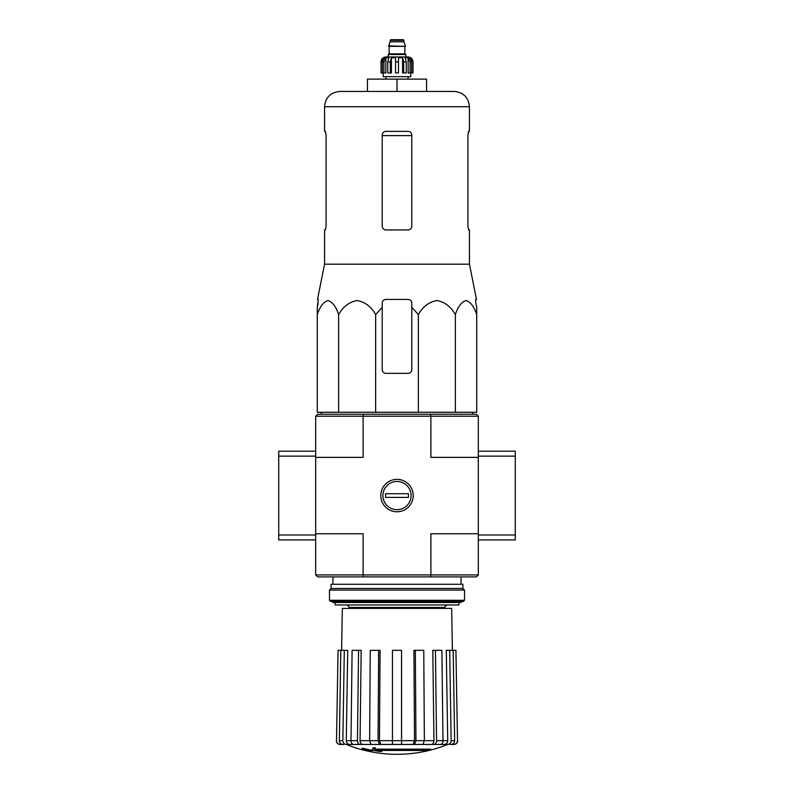 <?xml version="1.0" encoding="UTF-8"?>
<svg xmlns="http://www.w3.org/2000/svg" width="794" height="794" viewBox="0 0 794 794"><rect width="100%" height="100%" fill="white"/><g stroke="black" fill="none" stroke-linecap="round" stroke-linejoin="round"><path stroke-width="1.19" d="M382.212 307.328L382.212 303.119L382.212 307.328L375.641 314.593C371.175 306.653 365.012 301.968 357.171 300.529C349.3 301.938 343.127 306.623 338.641 314.593C336.061 306.653 332.507 301.968 327.982 300.529C323.436 301.938 319.873 306.623 317.282 314.593L317.282 412.275L476.718 412.275L476.718 314.593C474.137 306.653 470.584 301.968 466.048 300.529C461.513 301.938 457.94 306.623 455.359 314.593C450.883 306.653 444.729 301.968 436.889 300.529C429.018 301.938 422.845 306.623 418.359 314.593L411.788 307.328L411.788 303.119C411.57 300.876 410.339 299.646 408.086 299.417L385.914 299.417C383.661 299.646 382.43 300.876 382.212 303.119L382.212 369.647A3.692 3.692 0 0 0 385.914 373.349L408.086 373.349A3.692 3.692 0 0 0 411.788 369.647L411.788 307.328M430.765 749.903L374.718 749.903A133.243 11.612 -90 0 0 375.264 748.444A129.104 98.168 90 0 1 373.12 748.553A132.866 11.582 90 0 1 372.465 750.181A133.372 132.866 90 0 0 379.86 751.481A132.022 100.391 -90 0 0 381.964 751.372A133.005 132.499 -90 0 1 375.989 750.449L428.601 750.449A134.692 134.692 0 0 0 430.765 749.903L430.765 749.159L375.006 749.159M375.264 748.444L375.264 747.7A129.104 98.168 90 0 1 373.12 747.819A132.866 11.582 90 0 1 372.465 749.437L372.465 750.181M373.12 748.553L373.12 747.819M381.964 751.372L381.964 750.638A133.005 132.499 -90 0 1 380.584 750.449M372.108 751.372L372.108 750.34A133.898 133.898 0 0 1 362.253 748.087L362.253 749.129A134.196 134.196 0 0 0 372.108 751.372M372.108 751.074A133.898 133.898 0 0 1 362.253 748.821M437.762 744.444L447.727 744.444A135.526 135.526 0 0 1 397 754.3C379.453 754.27 362.54 750.985 346.263 744.444L447.796 744.444M457.503 740.683L455.925 650.316L457.503 740.683C457.314 742.966 456.074 744.216 453.801 744.444L450.089 744.444M433.941 744.444L440.382 744.444C441.99 744.216 442.863 742.966 443.002 740.683L441.891 650.316L432.819 650.316L433.941 740.683C433.802 742.966 432.928 744.216 431.311 744.444L433.941 744.444C435.549 744.216 436.422 742.966 436.561 740.683L447.727 740.683L446.268 650.316L449.692 650.316L451.151 740.683L454.644 740.683L453.185 650.316L449.692 650.316M421.525 744.444L431.311 744.444M380.892 744.444L379.472 740.683L380.078 650.316L370.242 650.316L369.637 740.683L371.056 744.444L422.944 744.444L424.363 740.683L423.758 650.316L413.922 650.316L414.528 740.683L413.922 650.316M362.689 744.444C361.072 744.216 360.198 742.966 360.059 740.683L361.181 650.316L352.109 650.316L350.998 740.683C351.137 742.966 352.01 744.216 353.618 744.444L372.475 744.444M346.204 744.444L356.238 744.444M343.911 744.444L340.199 744.444C337.926 744.216 336.686 742.966 336.497 740.683L338.075 650.316L336.497 740.683M401.556 650.316L392.444 650.316L392.444 744.444L392.444 740.683L401.556 740.683L401.556 650.316M413.108 744.444L414.528 740.683L401.556 740.683L401.556 744.444M414.528 744.444L415.947 740.683L433.941 740.683M415.341 650.316L415.947 740.683M435.44 650.316L436.561 740.683M447.727 744.444C449.831 744.216 450.972 742.966 451.151 740.683M447.727 740.683C447.548 742.966 446.407 744.216 444.303 744.444M454.644 740.683C454.466 742.966 453.324 744.216 451.22 744.444M455.925 650.316L453.185 650.316M349.697 744.444C347.593 744.216 346.452 742.966 346.273 740.683L347.732 650.316L338.075 650.316M342.78 744.444C340.676 744.216 339.534 742.966 339.356 740.683L342.849 740.683L344.308 650.316M340.815 650.316L339.356 740.683M342.849 740.683C343.028 742.966 344.169 744.216 346.273 744.444M346.273 740.683L357.439 740.683L358.56 650.316M357.439 740.683C357.578 742.966 358.451 744.216 360.059 744.444M360.059 740.683L378.053 740.683L378.659 650.316M378.053 740.683L379.472 744.444M363.513 576.881L430.487 576.881L430.884 574.916L363.116 574.916L363.513 576.881L317.66 576.881L315.684 574.916L363.116 574.916L363.116 533.757L315.684 533.757L315.684 416.225L317.66 414.25L476.34 414.25L478.316 416.225L478.316 456.143L515.276 456.143L515.276 451.21L478.316 451.21M478.316 574.916L478.316 533.757L430.884 533.757L430.884 574.916L478.316 574.916L476.34 576.881L430.487 576.881M478.316 533.757L478.316 456.143M315.684 574.916L315.684 534.987L278.724 534.987L278.724 539.92L315.684 539.92M380.792 495.565A16.208 16.208 0 0 0 405.109 509.599A16.208 16.208 0 0 0 405.109 481.531A16.208 16.208 0 0 0 380.792 495.565M315.684 457.374L363.116 457.374L363.116 416.225L430.884 416.225L430.884 457.374L478.316 457.374M430.487 414.25L430.884 416.225L478.316 416.225M315.684 416.225L363.116 416.225L363.513 414.25M332.934 601.524L332.934 602.507L461.066 602.507L461.066 601.524M335.147 602.507L335.147 604.968L458.853 604.968L458.853 602.507M341.599 650.316L342.333 608.422L451.667 608.422L452.401 650.316M338.641 314.593L338.641 412.275M375.641 314.593L375.641 412.275M418.359 314.593L418.359 412.275M455.359 314.593L455.359 412.275M317.282 314.593L317.282 307.328L317.282 314.593M476.718 314.593L476.718 307.328L476.718 314.593M326.076 226.23L325.411 229.932L326.076 226.23L326.076 135.059L325.411 131.367L324.557 131.367L324.557 106.724C325.461 97.444 330.552 92.352 339.832 91.449L454.168 91.449L426.567 91.449L426.567 79.122L397 79.122L397 91.449M467.924 135.059L468.589 131.367L467.924 135.059L467.924 226.23L468.589 229.932L469.443 229.932L469.443 264.184L324.557 264.184L324.557 229.932L325.411 229.932M324.557 106.724L469.443 106.724L469.443 131.367L468.589 131.367M411.788 135.059C411.56 132.806 410.319 131.576 408.086 131.367L385.914 131.367C383.681 131.576 382.45 132.806 382.212 135.059L382.212 226.23C382.44 228.493 383.681 229.724 385.914 229.932L408.086 229.932C410.319 229.724 411.55 228.493 411.788 226.23L411.788 135.059M469.443 264.184L476.489 299.417L475.715 299.417L475.854 303.119L475.715 299.417M318.146 303.119L317.282 307.328L318.285 299.417L317.511 299.417L324.557 264.184M476.718 307.328L475.854 303.119L476.718 307.328M397 79.122L367.433 79.122L367.433 91.449M315.684 456.143L278.724 456.143L278.724 534.987M315.684 533.757L315.684 534.987M315.684 451.21L278.724 451.21L278.724 456.143M478.316 539.92L515.276 539.92L515.276 456.143M478.316 534.987L515.276 534.987M329.48 600.294L330.711 601.524L463.289 601.524L464.52 600.294L464.52 590.061L329.48 590.061L329.48 600.294L464.52 600.294M329.48 590.061L331.088 588.463L462.912 588.463L464.52 590.061M331.088 588.463L331.088 584.275L462.912 584.275L462.912 588.463M397 509.669A14.103 14.103 0 0 1 384.792 488.518A14.103 14.103 0 0 1 409.208 488.518A14.103 14.103 0 0 1 397 509.669M385.547 497.411L385.547 493.719L408.453 493.719L408.453 497.411L385.547 497.411M405.744 56.95L405.744 54.488L388.256 54.488L388.256 56.95L385.914 56.95L408.086 56.95C411.084 57.237 412.721 58.885 413.019 61.872L410.716 57.764L409.625 57.764L411.55 61.872L411.55 72.969L410.071 72.969L410.071 61.872L411.55 61.872M390.102 40.315L403.898 40.315L403.283 39.7L390.717 39.7L388.623 46.35L405.377 46.35L388.623 45.863M403.898 40.315L403.898 41.804L390.102 41.804M383.929 72.969L383.929 61.872L385.854 57.764L385.854 72.969L381.051 72.969L381.051 61.872L383.284 57.764L383.284 58.974M382.45 72.969L382.45 61.872L384.375 57.764L383.284 57.764M395.521 61.872L398.479 61.872L398.479 72.969L395.521 72.969L395.521 57.764L391.422 57.764L390.311 61.872L391.422 57.764L391.422 72.969L387.75 72.969L387.75 61.872L388.862 57.764L385.854 57.764M398.479 61.872L398.479 57.764L402.578 57.764L403.689 61.872L406.25 61.872L405.139 57.764L408.146 57.764L410.071 61.872M410.716 58.974L410.716 57.764L412.949 61.872L412.949 72.969L412.949 61.872M406.25 61.872L406.25 72.969L403.689 72.969L403.689 61.872M413.019 61.872L413.019 72.969L411.55 72.969M381.051 72.969L381.051 61.872M390.311 72.969L390.311 61.872L387.75 61.872M410.796 72.969L410.796 76.661L383.204 76.661L383.204 72.969M402.578 57.764L402.578 72.969L403.689 72.969M408.146 57.764L408.146 72.969L410.071 72.969M379.472 740.683L392.444 740.683M348.953 608.422L348.953 607.44L445.047 607.44C444.422 606.834 445.245 606.021 447.518 604.968M382.212 135.615L411.788 135.615M405.129 46.35L388.871 46.35M404.88 46.598L404.88 53.873L389.12 53.873L388.494 54.488M382.45 61.872L383.929 61.872M445.047 608.422L445.047 607.44M461.066 584.275L461.066 576.881M332.934 584.275L332.934 576.881M348.953 607.44C349.578 606.834 348.755 606.021 346.482 604.968M336.328 740.683C336.517 742.966 337.748 744.216 340.021 744.444M457.672 740.683C457.483 742.966 456.252 744.216 453.979 744.444M321.719 412.275L320.836 414.25M472.281 412.275L473.164 414.25M469.443 106.724C468.539 97.444 463.448 92.352 454.168 91.449M403.898 41.804L405.377 45.863M389.12 46.598L389.12 53.873M404.88 53.873L405.506 54.488M380.981 61.872C381.279 58.885 382.916 57.237 385.914 56.95M385.914 76.661L385.914 79.122M408.086 76.661L408.086 79.122"/></g></svg>
